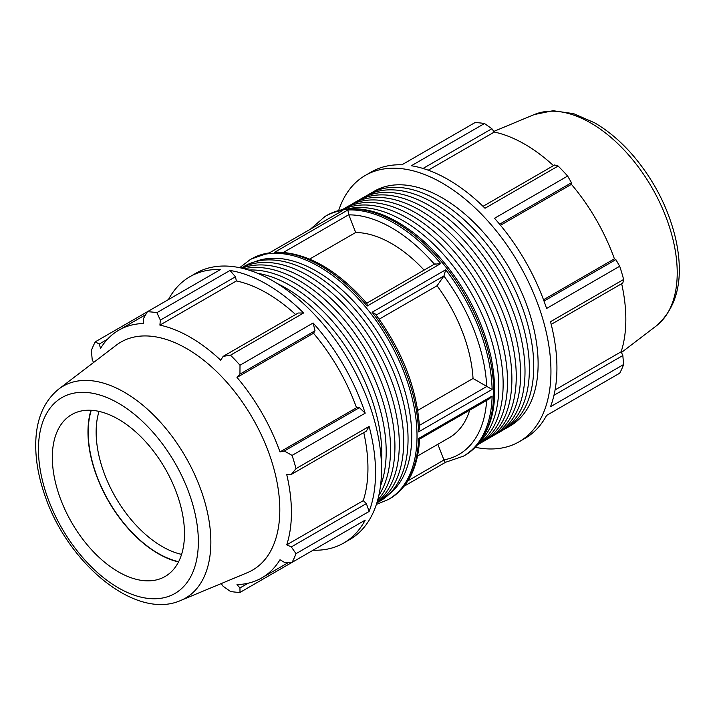 <?xml version="1.0" encoding="UTF-8"?>
<svg xmlns="http://www.w3.org/2000/svg" width="715" height="715" viewBox="0 0 715 715"><rect width="100%" height="100%" fill="white"/><g stroke="black" fill="none" stroke-linecap="round" stroke-linejoin="round"><path stroke-width="1.07" d="M181.583 554.384A93.459 53.956 60 0 1 96.141 432.092A93.459 53.956 60 0 1 99.036 411.411M475.332 447.304A153.779 88.785 -120 0 0 519.099 441.772L525.078 438.322A153.779 88.785 -120 0 0 546.573 415.424L567.639 403.26M546.573 415.424L619.708 373.194A153.779 88.785 -120 0 0 623.632 364.507L550.505 406.728A153.779 88.785 -120 0 0 550.505 321.696L623.632 279.476A153.779 88.785 -120 0 0 619.708 266.248L615.856 259.608L543.999 301.087M619.708 266.248L546.573 308.469A153.779 88.785 -120 0 0 494.503 218.281L567.639 176.06A153.779 88.785 -120 0 0 558.138 166.041L554.652 164.968L483.027 206.322M558.138 166.041L485.011 208.262A153.779 88.785 -120 0 0 411.375 165.746L484.502 123.525A153.779 88.785 -120 0 0 475.01 122.587L401.884 164.808A153.779 88.785 -120 0 0 371.308 171.966L365.329 175.416A153.779 88.785 -120 0 0 338.642 210.559M503.432 429.778A135.627 78.31 -120 0 0 505.657 428.58A135.627 78.31 -120 0 0 533.748 366.491A135.627 78.31 -120 0 0 474.546 229.998A135.627 78.31 -120 0 0 370.03 193.658A135.627 78.31 -120 0 0 367.876 194.981M370.03 193.658L374.401 191.137A135.627 78.31 60 0 1 478.916 227.468A135.627 78.31 60 0 1 538.118 363.962A135.627 78.31 60 0 1 510.027 426.051L505.657 428.58M485.95 439.877A135.627 78.31 -120 0 0 488.166 438.679A135.627 78.31 -120 0 0 516.257 376.591A135.627 78.31 -120 0 0 457.055 240.097A135.627 78.31 -120 0 0 352.54 203.757A135.627 78.31 -120 0 0 350.386 205.08M488.166 438.679L492.537 436.15A135.627 78.31 -120 0 0 520.627 374.061A135.627 78.31 -120 0 0 461.425 237.568A135.627 78.31 -120 0 0 356.91 201.228L352.54 203.757M480.936 440.708A135.627 78.31 -120 0 0 498.775 386.681A135.627 78.31 -120 0 0 446.777 258.204A135.627 78.31 -120 0 0 347.159 209.003M478.076 444.337A135.627 78.31 -120 0 0 503.146 384.161A135.627 78.31 -120 0 0 445.954 249.821A135.627 78.31 -120 0 0 342.592 209.665M477.87 444.587A135.627 78.31 -120 0 0 479.425 443.72A135.627 78.31 -120 0 0 507.516 381.631A135.627 78.31 -120 0 0 448.314 245.138A135.627 78.31 -120 0 0 343.799 208.807A135.627 78.31 -120 0 0 342.271 209.727M479.425 443.72L483.796 441.2A135.627 78.31 -120 0 0 511.886 379.111A135.627 78.31 -120 0 0 452.684 242.617A135.627 78.31 -120 0 0 348.169 206.278L343.799 208.807M494.691 434.827A135.627 78.31 -120 0 0 496.916 433.63A135.627 78.31 -120 0 0 525.007 371.541A135.627 78.31 -120 0 0 465.796 235.047A135.627 78.31 -120 0 0 361.281 198.707A135.627 78.31 -120 0 0 359.136 200.03M496.916 433.63L501.287 431.1A135.627 78.31 -120 0 0 529.377 369.012A135.627 78.31 -120 0 0 470.175 232.518A135.627 78.31 -120 0 0 365.651 196.187L361.281 198.707M519.099 441.772A153.779 88.785 -120 0 0 544.526 410.178A153.779 88.785 -120 0 0 442.219 183.04A153.779 88.785 -120 0 0 365.329 175.416M423.03 168.463L491.866 128.727L484.502 123.525M428.222 170.197L494.306 132.043A143.009 82.565 60 0 1 553.49 165.639M491.866 128.727L494.306 132.043M499.615 224.197L571.464 182.718L567.639 176.06M500.509 225.279L571.41 184.345A143.009 82.565 60 0 1 614.408 258.83L615.856 259.608M571.464 182.718L571.41 184.345M543.516 299.764L614.408 258.83M623.632 364.507L622.819 355.525L553.973 395.27M551.194 324.387L622.819 283.033L623.632 279.476M621.657 283.703A143.009 82.565 60 0 1 625.84 319.346A143.009 82.565 60 0 1 621.156 351.762L622.819 355.525M437.857 444.283L443.961 460.013L408.024 480.757M376.179 315.065L443.961 275.936L437.053 285.759L379.173 319.176M417.748 410.401L473.035 378.485L486.844 386.449L419.401 425.389M443.961 275.936L445.704 269.761L372.104 312.258L375.491 314.153C402.42 350.931 417.104 388.915 419.544 428.088L418.525 431.905L492.126 389.416L486.844 386.449M283.632 252.315L348.786 214.706L355.686 232.5L309.64 259.08M366.223 303.661C366.983 302.99 367.287 303.795 367.126 306.074L440.726 263.576L434.541 264.219M348.786 214.706L347.883 209.978L274.283 252.467L276.321 252.109C306.914 252.467 337.096 269.564 366.849 303.401M342.905 210.416L269.305 252.913L342.905 210.416A138.397 79.901 -120 0 0 325.111 216.395L310.784 228.854M473.035 378.485A115.329 66.584 -120 0 0 437.053 285.759M424.093 270.109A115.329 66.584 -120 0 0 355.686 232.5M445.579 462.274L463.508 456.116A138.397 79.901 -120 0 0 492.126 396.047L418.525 438.536C419.875 439.35 419.875 439.323 418.525 438.456M445.704 462.096C445.534 462.757 444.953 462.06 443.961 460.013M418.525 438.536A138.397 79.901 60 0 1 389.907 498.605C408.247 487.29 418.132 467.467 419.544 439.126L489.56 398.702L492.126 396.047M417.524 456.018L449.324 437.66A115.329 66.584 -120 0 0 469.701 410.169M555.081 389.907L621.156 351.762M91.243 410.303A99.063 57.191 -120 0 0 108.725 501.135A99.063 57.191 -120 0 0 178.643 561.695M90.966 410.285A99.376 57.379 -120 0 0 87.981 431.967A99.376 57.379 -120 0 0 178.527 561.936M381.435 463.856A135.627 78.31 -120 0 0 381.819 454.204A135.627 78.31 -120 0 0 277.366 283.596M377.082 502.162A135.627 78.31 -120 0 0 399.31 444.113A135.627 78.31 -120 0 0 344.085 311.946A135.627 78.31 -120 0 0 242.01 268.214M377.699 500.026A135.627 78.31 -120 0 0 394.93 446.634A135.627 78.31 -120 0 0 343.397 318.702A135.627 78.31 -120 0 0 244.173 268.751M376.841 502.949L379.96 501.152A135.627 78.31 -120 0 0 408.05 439.064A135.627 78.31 -120 0 0 348.849 302.57A135.627 78.31 -120 0 0 244.333 266.23L241.214 268.027M376.859 502.913A135.627 78.31 -120 0 0 403.68 441.584A135.627 78.31 -120 0 0 345.309 305.975A135.627 78.31 -120 0 0 241.25 268.036M378.825 495.468A135.627 78.31 -120 0 0 390.56 449.154A135.627 78.31 -120 0 0 248.686 270.056M380.478 486.039A135.627 78.31 -120 0 0 386.189 451.683A135.627 78.31 -120 0 0 257.677 273.336M295.599 314.529A143.009 82.565 -120 0 0 236.406 280.941L235.432 276.776L229.998 270.458L156.871 312.678A153.779 88.785 -120 0 0 147.37 311.74L220.506 269.519A153.779 88.785 -120 0 0 189.931 276.687A153.779 88.785 -120 0 0 168.436 299.585M303.634 312.973L298.209 313.027L223.143 356.365L230.507 355.194L303.634 312.973A153.779 88.785 -120 0 0 229.998 270.458M221.167 583.592L223.143 586.282L230.507 591.484A153.779 88.785 -120 0 0 239.999 592.422L313.125 550.201A153.779 88.785 -120 0 0 343.709 543.034A153.779 88.785 -120 0 0 365.195 520.136L292.069 562.356A153.779 88.785 -120 0 0 296.001 553.669L369.128 511.448A153.779 88.785 -120 0 0 369.128 426.417L296.001 468.638A153.779 88.785 -120 0 0 292.069 455.401L365.195 413.181L359.413 407.657L356.517 407.729A143.009 82.565 -120 0 0 313.51 333.244L315.02 330.768L313.125 322.992L239.999 365.213A153.779 88.785 -120 0 0 230.507 355.194M365.195 413.181A153.779 88.785 -120 0 0 313.125 322.992M369.128 511.448L366.375 503.583L363.265 500.652A143.009 82.565 -120 0 0 363.765 432.602M363.265 500.652L286.742 544.83A143.009 82.565 -120 0 0 291.425 512.423A143.009 82.565 -120 0 0 286.742 474.608L291.309 474.429L366.375 431.091L369.128 426.417M145.717 314.645L118.788 330.187A143.009 82.565 -120 0 1 143.599 323.502L143.545 318.452L147.37 311.74L95.301 341.806A153.779 88.785 -120 0 0 91.377 350.493L92.19 359.475L93.54 362.523M343.709 543.034L349.68 539.584A153.779 88.785 -120 0 0 375.107 422.967A153.779 88.785 -120 0 0 272.799 280.852A153.779 88.785 -120 0 0 195.91 273.237L189.931 276.687M248.15 583.217L239.954 587.945L239.999 592.422M239.954 587.945L236.996 584.575A143.009 82.565 -120 0 0 261.806 577.89A143.009 82.565 -120 0 0 279.994 559.747L284.338 562.312L292.069 562.356M366.375 503.583L291.309 546.921L296.001 553.669M291.309 546.921L286.742 544.83M296.001 468.638L291.309 474.429M359.413 407.657L284.338 450.995L292.069 455.401M356.517 407.729L279.994 451.907A143.009 82.565 -120 0 0 236.996 377.422L239.954 374.115L315.02 330.768M284.338 450.995L279.994 451.907M313.51 333.244L236.996 377.422M239.999 365.213L239.954 374.115M180.788 600.439L247.47 572.626A131.649 76.005 -120 0 0 279.806 509.849A131.649 76.005 -120 0 0 219.121 374.043A131.649 76.005 -120 0 0 116.188 345.238L58.755 389.067C44.026 401.088 36.358 418.91 35.75 442.54C35.384 459.2 38.396 476.735 44.786 495.146C67.46 563.295 135.573 620.692 180.788 600.439A122.372 70.651 -120 0 0 210.853 542.086A122.372 70.651 -120 0 0 124.321 392.213A122.372 70.651 -120 0 0 58.755 389.067M223.143 356.365L220.703 360.226A143.009 82.565 -120 0 0 159.892 325.119L160.357 320.123L235.432 276.776M156.871 312.678L160.357 320.123M118.788 330.187A143.009 82.565 -120 0 0 100.601 348.33L99.162 344.085L107.348 339.357M95.301 341.806L99.162 344.085M236.406 280.941L159.892 325.119M269.305 252.913A138.397 79.901 60 0 0 251.501 258.893L269.43 252.726M184.488 533.694A93.459 53.956 -120 0 0 141.409 437.285A93.459 53.956 -120 0 0 68.336 416.836A93.459 53.956 -120 0 0 52.32 457.394A93.459 53.956 -120 0 0 90.859 549.004A93.459 53.956 -120 0 0 161.527 578.256A93.459 53.956 -120 0 0 184.488 533.694M325.111 216.395L326.648 215.51A138.397 79.901 60 0 1 395.851 222.356A138.397 79.901 60 0 1 486.263 344.317A138.397 79.901 60 0 1 465.045 455.223L463.508 456.116M440.726 263.576A138.397 79.901 -120 0 0 394.305 223.25A138.397 79.901 -120 0 0 347.883 209.978M274.283 252.467A138.397 79.901 60 0 1 320.704 265.748A138.397 79.901 60 0 1 367.126 306.074M389.907 498.605L388.361 499.499A138.397 79.901 -120 0 0 409.57 388.594A138.397 79.901 -120 0 0 319.158 266.641A138.397 79.901 -120 0 0 249.964 259.786L239.677 267.696M492.126 389.416A138.397 79.901 -120 0 0 445.704 269.761M372.104 312.258A138.397 79.901 60 0 1 418.525 431.905M443.899 276.017A134.661 77.747 60 0 1 486.727 386.386M348.84 214.858A134.661 77.747 60 0 1 434.371 264.175M486.647 400.391A134.661 77.747 60 0 1 443.899 459.87M677.221 272.835A122.372 70.651 -120 0 0 590.688 122.962A122.372 70.651 -120 0 0 534.221 114.57L553.07 110.718L573.645 113.658L594.666 122.855C608.465 130.89 621.389 141.91 633.419 155.915C654.314 180.743 668.391 208.297 675.63 238.587C684.273 277.831 677.811 306.95 656.254 325.933A122.372 70.651 -120 0 0 677.221 272.835M254.71 261.842A134.661 77.747 60 0 1 316.513 271.217A134.661 77.747 60 0 1 402.983 385.036A134.661 77.747 60 0 1 388.951 494.36M198.359 541.711A113.077 65.288 60 0 1 118.404 587.873A113.077 65.288 60 0 1 38.449 449.378A113.077 65.288 60 0 1 118.404 403.215A113.077 65.288 60 0 1 198.359 541.711M251.501 258.893L249.964 259.786M326.648 215.51C333.61 211.515 341.332 209.272 349.832 208.789C364.999 208.074 380.961 212.534 397.719 222.177C412.394 230.704 426.319 242.358 439.493 257.141C465.161 286.688 482.285 319.748 490.865 356.329C500.518 404.118 491.911 437.08 465.045 455.223M534.221 114.57L493.842 131.408M656.254 325.933L621.469 352.477M288.726 562.348L261.806 577.89M404.225 486.155L445.552 462.292M366.715 303.231L435.086 263.764M376.367 504.441L388.361 499.499"/></g></svg>
